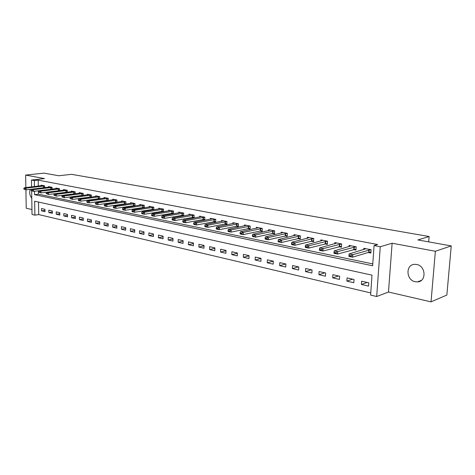<?xml version="1.0" encoding="UTF-8"?>
<svg xmlns="http://www.w3.org/2000/svg" width="475" height="475" viewBox="0 0 475 475"><rect width="100%" height="100%" fill="white"/><g stroke="black" fill="none" stroke-linecap="round" stroke-linejoin="round"><path stroke-width="0.71" d="M415.251 281.74L417.394 281.907C426.651 281.817 425.998 265.887 416.652 264.486L414.699 264.337C405.418 264.403 405.947 280.167 415.251 281.74M38.534 202.059L38.718 214.575L34.877 215.151L32.033 214.474L31.647 190.974M25.899 189.81L26.232 208.216L31.95 209.54M31.582 186.912L31.463 180.037L44.502 178.582L25.638 175.073L44.062 173.132L58.716 175.75L71.571 174.337L429.127 236.526L417.881 239.952L451.25 245.913L446.85 295.046L431.027 301.868L435.361 251.263L392.118 243.224L380.255 246.739L376.693 296.519L370.601 295.07L371.996 275.144L34.657 201.21L34.877 215.151M392.118 243.224L388.485 292.024L431.027 301.868M388.485 292.024L376.693 296.519M38.718 214.575L370.749 292.944M25.638 175.073L25.858 187.595M451.25 245.913L435.361 251.263M368.79 282.827L361.647 281.206L361.428 284.466L368.558 286.11L368.79 282.827M354.017 279.472L347.071 277.899L346.863 281.117L353.804 282.714L354.017 279.472M339.649 276.212L332.886 274.681L332.696 277.857L339.453 279.407L339.649 276.212M325.666 273.036L319.087 271.546L318.909 274.681L325.482 276.195L325.666 273.036M312.051 269.948L305.645 268.494L305.484 271.593L311.885 273.066L312.051 269.948M298.799 266.938L292.558 265.525L292.404 268.583L298.638 270.02L298.799 266.938M285.885 264.005L279.805 262.627L279.662 265.65L285.736 267.051L285.885 264.005M273.297 261.149L267.372 259.807L267.241 262.794L273.167 264.153L273.297 261.149L267.241 262.794M261.03 258.364L255.253 257.052L255.134 260.003L260.906 261.333L261.03 258.364M249.066 255.651L243.432 254.368L243.325 257.29L248.953 258.584L249.066 255.651M237.399 253.003L231.901 251.75L231.8 254.636L237.298 255.9L237.399 253.003M226.011 250.414L220.643 249.197L220.554 252.047L225.922 253.282L226.011 250.414M214.902 247.891L209.659 246.703L209.582 249.523L214.819 250.729L214.902 247.891M204.048 245.433L198.936 244.269L198.865 247.053L203.977 248.235L204.048 245.433M193.456 243.022L188.456 241.888L188.391 244.649L193.39 245.795L193.456 243.022M183.107 240.677L178.22 239.566L178.167 242.292L183.047 243.414L183.107 240.677M172.989 238.379L168.215 237.298L168.168 239.994L172.942 241.092L172.989 238.379M163.103 236.134L158.442 235.078L158.401 237.743L163.062 238.818L163.103 236.134M153.443 233.943L148.877 232.904L148.847 235.547L153.401 236.592L153.443 233.943M143.99 231.794L139.525 230.785L139.502 233.397L143.961 234.418L143.99 231.794M134.746 229.698L130.382 228.707L130.358 231.289L134.722 232.293L134.746 229.698M125.703 227.644L121.434 226.676L121.416 229.235L125.685 230.215L125.703 227.644M116.85 225.637L112.67 224.687L112.664 227.216L116.838 228.178L116.85 225.637M108.187 223.666L104.096 222.739L104.09 225.245L108.181 226.189L108.187 223.666M99.708 221.742L95.701 220.833L95.701 223.315L99.708 224.236L99.708 221.742M91.402 219.86L87.477 218.969L87.483 221.427L91.408 222.33L91.402 219.86M83.268 218.013L79.42 217.14L79.432 219.575L83.279 220.453L83.268 218.013M75.299 216.202L71.529 215.347L71.547 217.758L75.311 218.625L75.299 216.202M67.492 214.427L63.798 213.59L63.816 215.977L67.509 216.826L67.492 214.427M59.838 212.693L56.216 211.868L56.24 214.237L59.856 215.068L59.838 212.693M52.333 210.989L48.782 210.182L48.812 212.527L52.357 213.34L52.333 210.989M44.977 209.321L41.497 208.525L41.527 210.847L45.006 211.648L44.977 209.321M34.503 191.241L34.556 194.673L372.649 265.78L374.068 245.557L377.625 244.518L38.208 180.15L38.297 186.111M38.368 190.76L38.416 194.174L372.78 263.91M368.125 252.51L370.85 253.056L371.082 249.719L363.868 248.306L363.773 249.666M353.252 249.553L355.941 250.088L356.155 246.798L349.137 245.427L349.054 246.733M338.788 246.679L341.442 247.208L341.638 243.954L334.816 242.618L334.738 243.877M324.71 243.883L327.328 244.399L327.518 241.193L320.874 239.893L320.803 241.104M311.012 241.158L313.601 241.668L313.773 238.503L307.301 237.239L307.242 238.408M297.677 238.503L300.23 239.014L300.39 235.885L294.09 234.65L294.031 235.784M284.685 235.921L287.203 236.425L287.351 233.332L281.218 232.132L281.164 233.225M272.033 233.409L274.514 233.902L274.651 230.85L268.672 229.68L268.624 230.737M259.694 230.957L262.147 231.444L262.271 228.428L256.441 227.287L256.405 228.315M247.665 228.564L250.093 229.045L250.206 226.064L244.518 224.954L244.482 225.946M235.938 226.231L238.331 226.706L238.438 223.767L232.887 222.68L232.857 223.642M224.491 223.957L226.86 224.426L226.955 221.516L221.54 220.459L221.51 221.398M213.328 221.736L215.662 222.199L215.751 219.325L210.467 218.292L210.443 219.207M202.427 219.569L204.737 220.026L204.814 217.188L199.654 216.178L199.631 217.063M191.781 217.455L194.061 217.906L194.132 215.098L189.098 214.112L189.074 214.973M181.385 215.383L183.641 215.834L183.7 213.055L178.778 212.093L178.76 212.937M171.226 213.364L173.458 213.809L173.512 211.06L168.702 210.122L168.69 210.942M163.507 211.826L163.554 209.113L158.852 208.192L158.84 208.994M161.298 211.393L163.495 211.832M153.781 209.837L153.817 207.207L149.221 206.31L149.209 207.094M151.596 209.463L153.615 209.867M144.269 207.896L144.299 205.348L139.804 204.47L139.798 205.236M142.108 207.575L143.955 207.943M134.971 205.996L134.989 203.526L130.595 202.665L130.589 203.413M132.834 205.734L134.508 206.067M125.869 204.137L125.887 201.744L121.588 200.901L121.582 201.638M123.755 203.929L125.275 204.232M116.963 202.326L116.975 199.999L112.771 199.179L112.765 199.898M114.873 202.166L116.238 202.433M108.252 200.557L108.258 198.295L104.138 197.487L104.138 198.194M106.18 200.432L107.403 200.676M99.72 198.823L99.72 196.626L95.689 195.837L95.689 196.525M97.672 198.746L98.752 198.96M91.366 197.125L91.366 194.987L87.412 194.216L87.418 194.893M89.342 197.089L90.292 197.273M83.184 195.468L83.178 193.39L79.307 192.63L79.313 193.295M81.183 195.463L82.003 195.629M75.175 193.842L75.163 191.817L71.369 191.075L71.375 191.728M73.192 193.877L73.886 194.014M67.319 192.25L67.308 190.285L63.591 189.555L63.597 190.19M65.36 192.322L65.936 192.434M59.624 190.695L59.607 188.777L55.967 188.064L55.973 188.688M57.683 190.796L58.146 190.885M52.084 189.175L52.06 187.298L48.492 186.604L48.503 187.215M50.16 189.299L50.51 189.365M44.668 185.974L43.67 186.034L43.688 187.732L44.692 187.672L44.668 185.85L41.165 185.167L41.177 185.773M428.676 241.882L429.127 236.526M31.463 180.037L34.337 180.583L34.426 186.574M38.208 180.15L34.337 180.583M374.068 245.557L380.255 246.739M38.416 194.174L34.556 194.673M367.157 282.459L361.428 284.466M44.988 210.342L41.527 210.847M52.345 211.998L48.812 212.527M59.844 213.685L56.24 214.237M67.498 215.401L63.816 215.977M75.305 217.158L71.547 217.758M83.273 218.945L79.432 219.575M91.402 220.768L87.483 221.427M99.708 222.632L95.701 223.315M108.187 224.533L104.09 225.245M116.85 226.474L112.664 227.216M125.697 228.451L121.416 229.235M134.74 230.47L130.358 231.289M143.984 232.536L139.502 233.397M153.431 234.644L148.847 235.547M163.097 236.793L158.401 237.743M172.977 238.996L168.168 239.994M183.095 241.241L178.167 242.292M193.444 243.538L188.391 244.649M204.036 245.89L198.865 247.053M214.89 248.288L209.582 249.523M226.005 250.747L220.554 252.047M237.387 253.258L231.8 254.636M249.06 255.829L243.325 257.29M261.024 258.459L255.134 260.003M285.689 263.963L279.662 265.65M298.389 266.849L292.404 268.583M311.428 269.806L305.484 271.593M324.805 272.846L318.909 274.681M338.544 275.963L332.696 277.857M352.658 279.163L346.863 281.117M30.234 189.359C29.189 192.642 29.699 195.563 31.766 198.123M348.988 255.455L348.965 255.865L350.793 256.245L350.817 255.829L348.988 255.455L349.125 253.959L365.946 248.71M370.85 249.672L352.777 254.701L352.616 257.165L348.971 256.411L348.965 255.865M370.922 252.035L368.719 252.332L352.616 257.165L350.793 256.245M349.125 253.959L352.777 254.701L350.817 255.829M334.008 252.379L333.984 252.789L335.76 253.151L335.783 252.748L334.008 252.379L334.174 250.913L351.203 245.824M355.971 246.763L337.725 251.631L337.577 254.066L334.032 253.335L333.984 252.789M356.007 249.102L337.577 254.066L335.76 253.151M334.174 250.913L337.725 251.631L335.783 252.748M341.472 246.246L322.958 251.049L319.509 250.337L319.426 249.791L321.153 250.147L321.177 249.749L319.449 249.393L319.426 249.791M319.449 249.393L319.645 247.95L336.858 243.022M341.495 243.93L323.095 248.651L322.958 251.049L321.153 250.147M319.645 247.95L323.095 248.651L321.177 249.749M305.294 246.489L305.271 246.881L306.951 247.226L306.969 246.834L305.294 246.489L305.52 245.07L322.899 240.291M327.412 241.175L308.875 245.753L308.744 248.122L305.395 247.428L305.271 246.881M327.388 243.467L308.744 248.122L306.951 247.226M305.52 245.07L308.875 245.753L306.969 246.834M291.525 243.663L291.507 244.049L293.14 244.388L293.158 243.996L291.525 243.663L291.775 242.268L309.308 237.631M313.708 238.492L295.04 242.933L294.922 245.272L291.662 244.595L291.507 244.049M313.648 240.76L294.922 245.272L293.14 244.388M291.775 242.268L295.04 242.933L293.158 243.996M278.13 240.914L278.113 241.3L279.698 241.627L279.716 241.241L278.13 240.914L278.403 239.542L296.079 235.042M300.36 235.879L281.58 240.19L281.473 242.499L278.297 241.846L278.113 241.3M300.271 238.123L281.473 242.499L279.698 241.627M278.403 239.542L281.58 240.19L279.716 241.241M265.086 238.236L265.074 238.616L266.618 238.937L266.635 238.557L265.086 238.236L265.382 236.894L283.189 232.518M287.351 233.338L268.476 237.524L268.381 239.798L265.288 239.162L265.074 238.616M287.244 235.553L268.381 239.798L266.618 238.937M265.382 236.894L268.476 237.524L266.635 238.557M252.391 235.63L252.373 236.004L253.882 236.312L253.893 235.938L252.391 235.63L252.712 234.312L270.625 230.06M274.651 230.862L255.722 234.923L255.633 237.173L252.623 236.55L252.373 236.004M274.556 233.053L255.633 237.173L253.882 236.312M252.712 234.312L255.722 234.923L253.893 235.938M240.023 233.094L240.006 233.463L241.478 233.765L241.49 233.391L240.023 233.094L240.362 231.794L258.382 227.667M262.271 228.451L243.295 232.394L243.212 234.608L240.285 234.009L240.006 233.463M262.182 230.612L243.212 234.608L241.478 233.765M240.362 231.794L243.295 232.394L241.49 233.391M227.97 230.618L227.958 230.987L229.389 231.277L229.401 230.915L227.97 230.618L228.327 229.342L246.442 225.328M250.206 226.094L231.188 229.924L231.117 232.115L228.255 231.527L227.958 230.987M250.123 228.237L231.117 232.115L229.389 231.277M228.327 229.342L231.188 229.924L229.401 230.915M216.22 228.208L216.214 228.57L217.603 228.855L217.615 228.493L216.22 228.208L216.6 226.949L234.792 223.054M238.432 223.802L219.391 227.519L219.319 229.686L216.535 229.11L216.214 228.57M238.361 225.916L219.319 229.686L217.603 228.855M216.6 226.949L219.391 227.519L217.615 228.493M204.767 225.857L204.761 226.213L206.12 226.492L206.126 226.136L204.767 225.857L205.164 224.622L223.428 220.828M226.955 221.564L207.884 225.174L207.824 227.317L205.105 226.753L204.761 226.213M226.884 223.654L207.824 227.317L206.12 226.492M205.164 224.622L207.884 225.174L206.126 226.136M193.598 223.565L193.592 223.915L194.916 224.188L194.922 223.838L193.598 223.565L194.008 222.348L212.337 218.66M215.745 219.379L196.662 222.888L196.608 225.002L193.96 224.455L193.592 223.915M215.686 221.445L196.608 225.002L194.916 224.188M194.008 222.348L196.662 222.888L194.922 223.838M182.697 221.326L182.691 221.677L183.985 221.944L183.991 221.593L182.697 221.326L183.124 220.133L201.513 216.541M204.808 217.241L185.713 220.655L185.666 222.745L183.083 222.217L182.691 221.677M204.755 219.284L185.666 222.745L183.985 221.944M183.124 220.133L185.713 220.655L183.991 221.593M172.063 219.147L172.057 219.492L173.316 219.747L173.328 219.402L172.063 219.147L172.502 217.966L190.938 214.468M194.132 215.157L175.032 218.482L174.99 220.548L172.467 220.026L172.057 219.492M194.079 217.182L174.99 220.548L173.316 219.747M172.502 217.966L175.032 218.482L173.328 219.402M161.678 217.016L161.672 217.354L162.907 217.609L162.913 217.265L161.678 217.016L162.135 215.852L180.607 212.45M183.7 213.127L164.599 216.357L164.564 218.399L162.1 217.888L161.672 217.354M183.659 215.122L164.564 218.399L162.907 217.609M162.135 215.852L164.599 216.357L162.913 217.265M151.537 214.932L151.531 215.27L152.736 215.519L152.742 215.181L151.537 214.932L152.006 213.786L170.513 210.473M173.512 211.138L154.417 214.278L154.387 216.297L151.982 215.804L151.531 215.27M173.47 213.109L154.387 216.297L152.736 215.519M152.006 213.786L154.417 214.278L152.742 215.181M141.633 212.901L141.633 213.233L142.809 213.477L142.809 213.144L141.633 212.901L142.114 211.773L160.645 208.543M163.548 209.19L144.471 212.254L144.447 214.249L142.09 213.768L141.633 213.233M163.519 211.149L144.447 214.249L142.809 213.477M142.114 211.773L144.471 212.254L142.809 213.144M131.955 210.912L131.955 211.244L133.101 211.482L133.107 211.149L131.955 210.912L132.448 209.802L151.002 206.655M153.817 207.29L134.752 210.271L134.734 212.248L132.43 211.773L131.955 211.244M153.787 209.226L134.734 212.248L133.101 211.482M132.448 209.802L134.752 210.271L133.107 211.149M122.502 208.976L123.619 209.528L122.502 208.976L123.001 207.878L141.574 204.814M144.299 205.438L125.252 208.335L125.24 210.288L122.989 209.825L122.497 209.297M144.275 207.349L125.24 210.288L123.619 209.528M123.001 207.878L125.252 208.335L123.625 209.202M113.258 207.076L114.35 207.623L113.258 207.076L113.768 205.996L132.347 203.009M134.989 203.621L115.965 206.447L115.959 208.377L113.763 207.925L113.252 207.397M134.971 205.509L115.959 208.377L114.35 207.623M113.768 205.996L115.965 206.447L114.356 207.302M104.215 205.224L105.29 205.758L104.215 205.224L104.737 204.155L123.322 201.24M125.887 201.839L106.887 204.594L106.881 206.506L104.737 206.067L104.215 205.538M125.875 203.71L106.881 206.506L105.29 205.758M104.737 204.155L106.887 204.594L105.29 205.443M95.374 203.407L96.425 203.935L95.374 203.407L95.908 202.356L114.493 199.512M116.975 200.1L98.01 202.783L98.01 204.678L95.908 204.244L95.374 203.722M116.969 201.952L98.01 204.678L96.425 203.935M95.908 202.356L98.01 202.783L96.425 203.621M86.723 201.632L87.75 202.154L86.723 201.632L87.263 200.598L105.848 197.82M108.258 198.396L89.324 201.014L89.33 202.89L87.269 202.463L86.723 201.94M108.252 200.23L89.33 202.89L87.75 202.154M87.263 200.598L89.324 201.014L87.75 201.839M78.262 199.892L79.266 200.408L78.262 199.892L78.808 198.871L97.381 196.169M99.72 196.733L80.821 199.28L80.833 201.139L78.82 200.723L78.262 200.201M99.72 198.544L80.833 201.139L79.266 200.408M78.808 198.871L80.821 199.28L79.266 200.1M69.979 198.194L70.965 198.704L69.979 198.194L70.537 197.184L89.098 194.548M91.366 195.1L72.503 197.588L72.515 199.423L69.979 198.502M91.366 196.893L72.515 199.423L70.965 198.704M70.537 197.184L72.503 197.588L70.959 198.396M61.869 196.531L62.837 197.03L61.869 196.531L62.433 195.534L80.982 192.957M83.178 193.497L64.362 195.926L64.374 197.743L61.869 196.834M83.184 195.278L64.374 197.743L62.837 197.03M62.433 195.534L64.362 195.926L62.831 196.727M53.924 194.898L54.874 195.391L53.924 194.898L54.5 193.919L73.025 191.401M75.163 191.936L56.388 194.305L56.406 196.104L53.93 195.201M75.175 193.699L56.406 196.104L54.874 195.391M54.5 193.919L56.388 194.305L54.868 195.094M46.152 193.301L47.078 193.788L46.152 193.301L46.728 192.333L65.235 189.875M67.308 190.398L48.581 192.713L48.598 194.495L46.152 193.598M67.319 192.143L48.598 194.495L47.078 193.788M46.728 192.333L48.581 192.713L47.072 193.491M38.528 191.74L39.443 192.221L38.528 191.74L39.116 190.784L57.6 188.385M59.607 188.896L40.927 191.152L40.951 192.915L38.534 192.037M59.624 190.623L40.951 192.915L39.443 192.221M39.116 190.784L40.927 191.152L39.437 191.924M31.065 190.208L31.956 190.683L31.065 190.208L31.659 189.264L50.113 186.918M52.066 187.423L33.434 189.626L33.458 191.372L31.071 190.499M52.084 189.133L33.458 191.372L31.956 190.683M31.659 189.264L33.434 189.626L31.956 190.392M23.75 188.706L24.623 189.175L23.75 188.706L24.344 187.773L42.774 185.482M43.67 186.034L26.089 188.13L26.119 189.857L23.756 188.997M43.688 187.732L26.119 189.857L24.623 189.175M24.344 187.773L26.089 188.13L24.623 188.884M368.885 249.933L368.719 252.332M369.152 249.88L368.992 252.278M354.006 247.012L353.851 249.381M354.279 246.964L354.124 249.333M339.536 244.174L339.393 246.513M339.809 244.126L339.667 246.46M325.452 241.413L325.322 243.717M325.731 241.365L325.595 243.669M311.754 238.723L311.63 241.003M312.027 238.676L311.903 240.956M298.413 236.105L298.294 238.355M298.686 236.057L298.573 238.308M285.416 233.552L285.309 235.772M285.689 233.51L285.588 235.731M272.751 231.07L272.656 233.261M273.03 231.028L272.935 233.219M260.413 228.647L260.324 230.814M260.686 228.606L260.597 230.773M248.383 226.284L248.3 228.428M248.657 226.243L248.573 228.386M236.645 223.98L236.574 226.1M236.924 223.945L236.847 226.058M225.197 221.736L225.132 223.826M225.471 221.694L225.405 223.79M214.023 219.545L213.964 221.611M214.302 219.503L214.243 221.576M203.122 217.402L203.068 219.444M203.395 217.366L203.342 219.408M192.47 215.312L192.422 217.336M192.743 215.276L192.696 217.301M182.067 213.269L182.026 215.27M182.341 213.239L182.299 215.234M171.908 211.274L171.873 213.251M172.182 211.244L172.146 213.222M161.975 209.327L161.945 211.286M162.248 209.297L162.218 211.25M152.267 207.421L152.243 209.356M152.54 207.391L152.517 209.327M142.779 205.562L142.755 207.474M143.052 205.527L143.028 207.444M133.493 203.739L133.481 205.633M133.766 203.71L133.748 205.604M124.414 201.958L124.403 203.828M124.682 201.928L124.67 203.799M115.532 200.213L115.52 202.065M115.799 200.183L115.787 202.035M106.833 198.502L106.827 200.343M107.101 198.479L107.095 200.313M98.319 196.834L98.319 198.651M98.586 196.804L98.586 198.627M89.983 195.195L89.989 197M90.25 195.172L90.256 196.971M81.819 193.598L81.831 195.379M82.086 193.568L82.092 195.35M73.827 192.025L73.833 193.788M74.088 192.001L74.1 193.764M65.989 190.487L66.001 192.238M66.251 190.463L66.268 192.209M58.312 188.985L58.33 190.713M58.573 188.961L58.591 190.689M50.783 187.506L50.807 189.216M51.045 187.482L51.068 189.192M43.403 186.058L43.427 187.756M417.394 281.907L421.384 280.381"/></g></svg>
